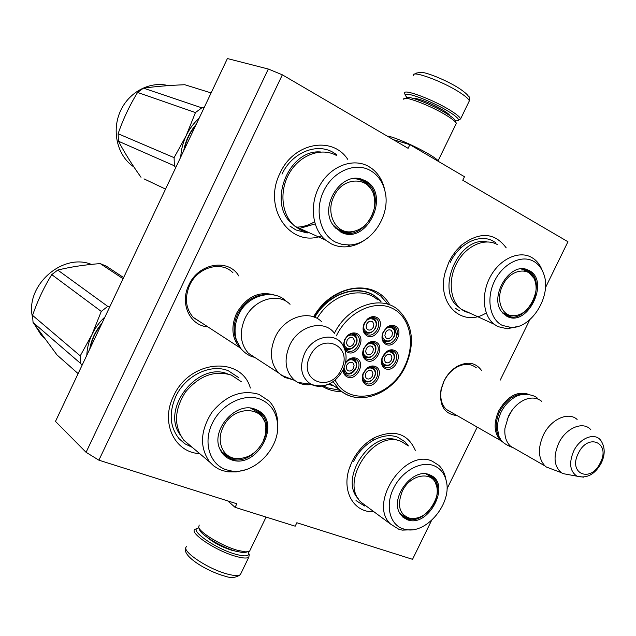 <?xml version="1.0" encoding="UTF-8"?>
<svg xmlns="http://www.w3.org/2000/svg" width="636" height="636" viewBox="0 0 636 636"><rect width="100%" height="100%" fill="white"/><g stroke="black" fill="none" stroke-linecap="round" stroke-linejoin="round"><path stroke-width="0.95" d="M431.55 520.471L412.541 559.314L296.845 522.744L295.176 526.195L235.097 507.353L236.823 503.776L98.882 460.178L282.344 74.817L408.113 148.323L409.886 144.642L464.479 176.721L462.762 180.258L567.948 241.736L545.426 287.774M529.788 319.717L500.238 380.105M477.231 427.122L446.957 488.989M321.983 386.124C327.914 389.844 334.512 391.657 341.778 391.569M389.844 304.986C375.439 278.139 332.223 283.736 313.572 316.855M238.802 275.984C228.491 258.121 198.496 263.058 188.892 284.968C179.487 303.499 189.949 325.823 207.813 326.848M481.627 370.581C475.696 362.456 467.508 361.089 457.053 366.471C451.504 369.842 447.116 374.739 443.904 381.155L441.082 389.2C438.927 405.355 444.262 414.147 457.093 415.586M486.27 312.92C461.959 328.415 435.811 303.404 445.438 271.437L449.119 261.627L452.021 256.372L456.362 250.385L461.354 245.202C479.631 231.432 494.593 232.331 506.232 247.889M321.466 235.916C290.175 247.968 262.159 207.829 280.126 173.024C293.649 142.615 332.358 135.603 347.709 159.31M373.817 511.67C353.703 513.069 340.976 490.642 349.728 467.19L352.106 461.498C357.392 450.98 364.794 443.053 374.31 437.735C393.986 429.085 407.66 433.291 415.34 450.36M199.688 453.619C174.59 452.617 160.169 422.574 173.533 396.172C189.504 359.706 241.275 355.564 250.377 388.032M268.312 69.03L227.402 58.552L55.475 421.414L86.075 452.307L268.312 69.03L282.344 74.817M98.882 460.178L86.075 452.307M235.097 507.353L227.744 500.906M409.886 144.642L393.326 139.674M333.518 385.782L328.255 384.343M380.996 301.504L377.363 297.966C360.548 282.885 329.082 291.94 314.486 317.189M232.927 272.733L232.561 272.391C220.915 260.649 197.621 267.303 189.687 285.151C184.376 297.871 185.633 308.706 193.471 317.666L201.946 323.032M476.428 367.918L476.07 367.616C470.449 363.363 463.867 363.307 456.322 367.433C451.147 370.573 447.06 375.137 444.071 381.115L441.44 388.612C439.691 397.715 441.4 404.742 446.567 409.679L451.942 412.629M366.527 292.298L365.97 291.892M315.098 223.936L300.828 228.07M340.308 390.393L327.429 387.841L323.398 385.877M313.779 316.927C327.405 293.379 355.254 282.106 373.896 291.678L380.845 296.137L388.079 304.358M193.09 317.261L239.987 347.789C231.933 338.455 230.757 327.023 236.457 313.5C246.251 296.797 258.908 290.636 274.41 295.04M239.987 347.789L241.124 348.886M236.862 341.468C232.975 332.978 233.221 323.843 237.602 314.073C244.518 301.265 254.265 294.738 266.842 294.484M256.634 358.632L248.382 353.258C240.297 343.845 239.136 332.302 244.9 318.628C253.51 299.429 278.051 291.964 290.048 304.31M248.382 353.258L278.544 372.895C270.324 363.228 269.235 351.279 275.269 337.048C284.268 317.062 309.509 309.112 321.697 321.8M278.544 372.895L284.809 377.458L292.671 379.66M326.451 385.019C320.878 386.934 315.742 386.696 311.044 384.295C324.328 388.588 334.989 383.818 343.027 370.009C347.002 361.55 347.081 353.513 343.249 345.889C336.134 331.284 312.499 335.665 304.533 353.576C299.079 367.401 301.249 377.641 311.044 384.295L297.68 382.371L294.754 380.479C285.286 371.79 283.584 360.079 289.642 345.34C298.546 325.457 324.225 318.914 334.441 333.304M297.68 382.371C301.861 384.541 306.457 385.249 311.457 384.486M446.194 409.338L500.802 440.621C494.005 433.386 493.313 423.457 498.735 410.832C507.456 396.053 517.569 390.599 529.072 394.471M500.802 440.621L502.845 442.131M500.548 439.063C495.062 431.836 494.8 422.598 499.753 411.325C506.646 399.018 515.24 393.302 525.535 394.185M507.091 419.402L512.044 410.3M515.454 449.016L510.493 446.17C506.137 442.052 504.284 436.089 504.944 428.29L508.514 416.143C512.537 408.272 517.982 402.787 524.835 399.694C531.418 397.079 537.015 397.611 541.641 401.292M510.493 446.17L545.012 465.95C538.191 458.548 537.635 448.261 543.343 435.088C550.76 419.267 568.369 411.301 577.122 419.45M545.012 465.95L546.348 467.007L552.549 469.36M583.562 477.151L576.979 476.189C586.877 478.765 594.954 474.424 601.219 463.167C605.194 454.955 605.178 447.561 601.171 440.987C595.566 431.931 580.016 437.473 573.688 451.075C568.767 462.928 569.856 471.308 576.979 476.189L562.836 473.589L561.302 472.667C553.972 466.204 553.105 456.394 558.694 443.252C565.905 427.821 583.307 420.722 590.836 429.777M562.836 473.589L569.8 474.869M137.177 248.97L134.204 255.243M248.104 551.81L248.604 552.827C249.487 556.309 245.289 556.81 236.004 554.338C214.849 548.669 187 528.572 198.933 527.96M248.604 552.827L249.304 554.759L248.763 557.263C246.879 558.519 242.642 558.233 236.051 556.405C216.208 551.102 188.407 532.483 195.085 529.255L197.081 528.588M406.961 97.586L405.37 95.44C402.938 90.28 432.997 101.514 449.509 112.087C455.042 115.577 458.047 118.113 458.532 119.679C458.747 120.681 457.689 121.039 455.376 120.753M404.75 93.683L404.655 93.397C402.071 87.927 433.76 99.733 451.147 110.895C456.966 114.575 460.122 117.247 460.615 118.9L458.54 120.148M404.655 93.397L405.37 95.44M247.253 551.913L243.636 552.708L235.932 551.253C221.757 547.373 200.897 534.963 199.593 529.74L198.718 527.387M250.25 549.83L249.558 551.253L245.917 551.929L237.665 550.363C222.473 546.189 200.07 532.873 198.686 527.308L199.219 525.018M387.181 136.088C392.15 136.104 415.713 146.28 428.926 154.174C434.221 157.315 437.258 159.549 438.053 160.876L455.861 124.322M403.868 99.454C401.419 94.438 431.057 105.576 447.37 115.959C452.848 119.393 455.821 121.874 456.306 123.4L456.314 123.416M406.42 98.365C404.846 94.017 432.098 104.328 447.06 113.868C452.188 117.096 454.971 119.425 455.408 120.856L456.203 123.114M309.35 232.784L300.796 230.105L295.08 226.368C281.549 215.31 278.807 190.967 289.515 172.889C300.065 154.699 321.554 147.011 336.555 155.518M352.598 178.732L352.598 178.732C357.162 178.533 361.24 179.773 364.825 182.468C370.716 187.692 373.801 192.366 374.087 196.476C375.51 203.083 374.691 209.665 371.639 216.232C366.845 225.422 360.063 230.598 351.287 231.75C335.705 233.817 325.258 213.171 333.932 196.349C343.003 175.671 370.414 176.22 374.087 196.476M364.857 180.799L367.727 183.375M357.917 178.517L364.158 180.847L366.559 182.405L365.128 181.896L370.772 188.582M360.795 179.416L365.128 181.896L370.351 187.962M366.559 182.405C389.097 198.011 363.649 244.645 339.966 231.162L334.146 226.607M353.004 178.668L361.86 179.296C341.564 171.513 319.455 205.555 332.628 224.436L340.681 231.989C366.368 246.426 391.728 193.861 365.318 180.767L361.86 179.296M370.271 170.456C355.142 161.782 333.018 171.259 323.716 190.959C314.184 210.54 320.131 234.708 335.752 242.244L342.605 244.558L349.919 244.963C372.14 244.057 391.275 214.348 384.891 190.84C382.546 181.562 377.673 174.773 370.271 170.456M384.756 190.212L384.367 188.439C382.26 179.956 378.078 173.318 371.829 168.516L368.586 166.409C353.314 157.68 331.229 165.758 320.274 184.671C309.144 203.472 311.759 228.69 325.521 240.042L331.348 243.874C336.126 246.212 341.23 247.181 346.66 246.792C353.242 246.243 359.483 243.842 365.382 239.589M292.512 223.967C266.85 204.387 288.243 148.967 320.584 151.98M281.994 174.192C291.781 152.743 316.497 142.496 333.073 152.346L336.341 154.445M307.212 232.999L295.883 229.954L289.857 226.019M314.494 221.821C308.873 225.192 303.022 226.965 296.925 227.131M144.006 178.875L165.543 189.091M133.973 167.061L131.318 165.082C116.634 153.276 111.753 129.593 120.602 110.672C129.339 91.695 150.263 80.923 168.333 85.622M141.025 177.293C132.105 164.78 124.584 152.759 118.463 141.224L118.121 133.735C123.042 119.393 129.521 105.632 137.567 92.451L143.482 88.142C155.852 86.456 169.621 85.319 184.782 84.731L211.112 92.928M180.735 157.044C181.165 149.635 182.969 142.528 186.157 135.722L195.451 112.564L201.811 107.826L204.1 107.723M186.197 135.627C189.449 128.854 193.765 123.034 199.148 118.169M196.19 124.41C189.663 132.002 185.497 140.802 183.685 150.811M195.594 125.674C189.846 132.654 186.07 140.628 184.249 149.619M175.687 167.697L174.359 165.789L174.097 157.649L186.157 135.722M118.121 133.735L174.097 157.649M137.567 92.451L195.451 112.564M143.482 88.142L201.811 107.826M118.463 141.224L174.359 165.789M333.884 226.265L335.498 227.768C339.075 230.645 343.162 232.045 347.773 231.949M335.665 228.165L336.675 228.578M355.182 178.557L355.977 178.851M190.53 445.892L183.884 440.279C173.596 426.041 174.137 409.95 185.513 392.007C199.14 375.709 214.404 370.065 231.297 375.073L241.235 381.664M237.665 458.667L229.199 457.602L237.188 458.643M229.381 457.666L224.333 455.002M251.172 408.256L256.475 410.093L261.213 413.686C278.33 429.904 252.778 467.532 230.574 458.635L222.751 453.42L219.897 449.088C222.218 454.327 225.971 457.856 231.17 459.701C257.055 469.893 282.623 422.01 257.54 410.284L255.402 409.33C236.433 400.767 210.373 429.753 219.905 449.103M260.275 399.193C244.208 392.794 221.368 404.067 212.233 423.417C202.852 442.688 209.777 464.503 226.321 469.789L231.44 470.982C254.503 474.957 280.699 447.458 277.479 423.155C276.064 411.452 270.324 403.463 260.275 399.193M277.646 426.708L277.55 420.277C276.763 412.613 273.949 406.221 269.115 401.085L258.987 394.376C241.704 389.359 226.011 395.346 211.907 412.327C200.101 430.993 199.434 447.633 209.888 462.229L213.799 465.973L218.347 468.883L222.354 470.56L227.887 471.84L236.21 471.912L244.685 469.972M180.131 434.762C160.28 408.32 198.917 360.389 228.451 374.27M192.255 447.347L184.79 443.737L178.978 438.594C169.828 426.875 168.771 412.844 175.782 396.498C185.386 375.447 210.842 363.315 228.38 370.796L238.691 377.641M123.623 277.574L106.411 266.214L100.234 263.598C84.898 264.743 70.739 266.897 57.749 270.062L51.747 274.617C44.011 287.162 37.611 300.741 32.547 315.353L33.056 322.444L57.033 354.968L78.117 373.61M44.186 338.018L40.998 334.79L34.98 325.203M32.595 317.61C24.613 286.057 62.32 252.468 91.377 264.385M86.814 355.27C87.084 348.234 88.794 341.365 91.934 334.663L101.275 311.417L107.754 306.385L110.068 306.178M91.974 334.576C95.169 327.89 99.502 322.015 104.964 316.951M102.046 323.104C95.472 330.847 91.361 339.521 89.724 349.124M101.522 324.217C95.742 331.308 92.013 339.171 90.336 347.82M82.06 365.303L80.685 363.514L80.231 355.858L91.934 334.663M32.547 315.353L80.231 355.858M51.747 274.617L101.275 311.417M57.749 270.062L107.754 306.385M100.234 263.598L123.074 278.735M33.056 322.444L80.685 363.514M223.061 427.305C232.887 404.806 265.125 405.37 265.856 427.328L265.443 434.483L263.05 441.623C256.515 453.412 247.428 459.041 235.781 458.516C222.703 457.276 215.978 441.265 223.061 427.305M250.719 408.201L259.567 413.297C264.107 419.084 266.206 423.759 265.856 427.328M219.722 448.658L222.067 452.021L228.793 456.767M253.589 409.147L252.977 408.686M221.392 451.202L220.787 450.725M396.904 335.927L394.336 326.944M363.037 379.938L363.728 380.726C367.656 383.238 371.257 381.99 374.532 376.981C376.067 373.276 375.725 370.311 373.499 368.085L370.677 366.837M374.254 376.886C378.555 368.689 367.727 363.999 363.895 372.481C359.61 380.765 370.502 385.305 374.254 376.886M363.728 380.726L366.098 381.934M372.394 376.099C370.565 378.984 368.53 379.724 366.272 378.317L365.239 376.083L365.78 373.284C367.6 370.398 369.643 369.651 371.893 371.05L372.935 373.284L372.394 376.099M363.498 355.675L364.221 356.486C368.172 358.974 371.766 357.726 375.009 352.742C376.568 348.941 376.194 345.905 373.881 343.647L370.868 342.391M374.731 352.63C379.056 344.378 368.157 339.481 364.301 348.035C359.984 356.375 370.947 361.121 374.731 352.63M364.221 356.486L366.765 357.71M372.855 351.803C371.05 354.681 369.007 355.421 366.741 354.021L365.652 351.74L366.193 348.87C368.005 346 370.041 345.253 372.299 346.636L373.396 348.925L372.855 351.803M382.864 339.711L383.532 340.427C387.411 342.804 390.925 341.548 394.074 336.659C395.664 332.787 395.266 329.726 392.897 327.468L389.924 326.284M393.811 336.547C398.12 328.327 387.411 323.35 383.564 331.865C379.271 340.165 390.035 344.998 393.811 336.547M383.532 340.427L386.116 341.604M391.975 335.705C390.21 338.519 388.222 339.258 385.996 337.931L384.883 335.633L385.424 332.715C387.181 329.901 389.168 329.154 391.386 330.474L392.515 332.779L391.975 335.705M344.251 347.192L345.062 348.123C347.622 350.961 351.303 349.713 356.088 344.394C357.718 340.904 357.329 337.835 354.928 335.196L351.676 333.876M355.802 344.283C360.175 335.927 349.005 330.911 345.117 339.576C340.745 348.019 351.978 352.877 355.802 344.283M345.062 348.123L347.757 349.418M353.878 343.44C352.034 346.358 349.951 347.089 347.622 345.642L346.517 343.329L347.057 340.427C348.894 337.517 350.977 336.77 353.298 338.209L354.419 340.53L353.878 343.44M343.917 371.806L344.696 372.712C348.719 375.32 352.4 374.071 355.731 368.991C357.281 365.263 356.923 362.258 354.673 359.992L351.621 358.672M343.957 367.91C346.143 374.946 349.975 375.272 355.445 368.888C359.539 361.176 349.792 355.898 345.364 363.426M344.696 372.712L347.2 373.992M353.544 368.077C351.676 371.011 349.593 371.75 347.28 370.287L346.223 368.021L346.763 365.191C348.623 362.266 350.706 361.526 353.012 362.973L354.077 365.239L353.544 368.077M363.959 331.094L364.714 331.92C368.689 334.377 372.283 333.129 375.486 328.16C377.076 324.273 376.671 321.172 374.27 318.867L371.058 317.618M375.208 328.049C379.565 319.733 368.594 314.629 364.714 323.247C360.366 331.65 371.4 336.603 375.208 328.049M364.714 331.92L367.449 333.161M373.324 327.182C371.535 330.044 369.5 330.784 367.218 329.4L366.082 327.071L366.622 324.122C368.411 321.267 370.438 320.52 372.712 321.888L373.865 324.233L373.324 327.182M382.276 363.943L382.92 364.643C386.775 367.052 390.297 365.795 393.477 360.882C395.036 357.106 394.67 354.109 392.388 351.891L389.598 350.706M393.215 360.779C397.492 352.622 386.847 347.844 383.031 356.287C378.762 364.531 389.463 369.166 393.215 360.779M382.92 364.643L385.329 365.811M391.386 359.976C389.606 362.806 387.61 363.546 385.4 362.202L384.335 359.952L384.883 357.106C386.656 354.284 388.644 353.536 390.854 354.864L391.927 357.122L391.386 359.976M374.612 342.756L376.035 343.679C382.411 348.719 373.904 362.782 366.678 359.149L365.144 358.155C362.838 355.755 362.393 352.598 363.816 348.679L367.274 344.092C369.786 342.248 372.227 341.802 374.612 342.756M372.903 342.295L373.65 343.448M365.891 357.472L364.492 357.448M366.813 360.612C362.782 358.299 361.701 354.347 363.569 348.743L367.489 343.535C370.335 341.445 373.109 340.944 375.812 342.033C385.456 345.825 376.083 365.159 366.813 360.612M355.58 334.25L357.082 335.22C363.561 340.395 354.944 354.554 347.566 350.841L345.96 349.8C343.432 347.089 343.098 343.631 344.943 339.425L347.534 336.031C350.229 333.797 352.908 333.2 355.58 334.25M353.926 333.781L354.761 335.053M346.898 349.204L345.356 349.156M343.448 346.246L344.712 339.37L347.654 335.522C350.706 332.986 353.751 332.318 356.78 333.502C366.654 337.398 357.186 356.971 347.685 352.32L345.133 350.356M375.089 317.984L376.425 318.851C383.007 323.931 374.445 338.312 367.107 334.496L365.66 333.566C363.172 330.998 362.743 327.651 364.372 323.509L367.187 319.677C369.842 317.483 372.473 316.919 375.089 317.984M373.205 317.475L374.032 318.676M366.543 332.946L365.056 332.946M367.242 335.959C363.069 333.447 362.035 329.297 364.142 323.493L367.33 319.145C370.343 316.656 373.332 316.02 376.297 317.229C386.004 321.204 376.576 340.689 367.242 335.959M343.48 369.039L345.579 374.413L347.272 375.51C354.53 379.048 363.092 365.199 356.82 360.071L355.23 359.046C352.821 358.116 350.349 358.569 347.812 360.421L345.483 362.902M344.919 373.682L346.382 373.745M354.506 359.849L353.743 358.625M343.098 369.993C343.289 373.427 344.72 375.757 347.391 376.997C356.828 381.473 366.233 362.043 356.422 358.322C353.688 357.265 350.881 357.782 348.011 359.881L345.587 362.385M393.183 351.064L389.868 350.659L386.879 351.795L382.363 357.543C381.226 361.216 381.735 364.142 383.874 366.312L385.337 367.25C392.404 370.82 400.807 356.844 394.543 351.939L393.183 351.064M383.166 365.549L384.438 365.557M392.094 351.66L391.426 350.611M385.48 368.713C394.535 373.157 403.804 354.053 394.384 350.349C391.935 349.347 389.367 349.744 386.696 351.533L382.109 357.702C380.63 362.957 381.751 366.63 385.48 368.713M393.787 326.642C391.434 325.672 389.017 326.101 386.529 327.93L382.975 332.851C381.711 336.706 382.22 339.783 384.51 342.065L385.885 342.955C393.064 346.692 401.523 332.413 395.059 327.468L393.787 326.642M383.85 341.381L385.193 341.373M392.603 327.23L391.863 326.141M386.028 344.402C395.139 349.029 404.472 329.782 394.996 325.902C392.333 324.797 389.59 325.282 386.768 327.365L382.729 332.946C381.099 338.36 382.204 342.176 386.028 344.402M366.257 383.46L364.643 382.419C362.48 380.153 362.043 377.156 363.315 373.435L367.314 368.268L369.27 367.218L372.768 366.805L375.645 368.18C381.823 373.165 373.364 386.934 366.257 383.46M372.593 366.781L373.268 367.894M365.263 381.68L363.935 381.632M375.327 366.495C384.907 370.12 375.606 389.312 366.392 384.939C362.472 382.785 361.359 379 363.045 373.563L367.584 367.703C370.271 365.923 372.855 365.517 375.327 366.495M335.156 380.105C348.592 407.485 390.607 397.977 404.79 366.082C415.809 343.734 410.3 316.768 392.158 308.261C374.199 299.397 347.59 312.212 336.325 335.903M328.51 384.231L333.121 385.527M317.102 318.421C331.308 294.078 361.685 285.405 377.927 300.001M314.756 317.3C329.297 292.178 360.612 283.179 377.347 298.197L380.598 301.313M364.818 291.574L365.326 291.948M470.123 313.23L464.749 311.425L461.044 309.08C449.716 300.343 447.823 278.886 457.284 262.231C466.601 245.48 485.006 237.546 497.312 244.542M524.175 268.933L527.96 270.888L531.712 274.959M521.687 268.845L525.821 269.569L529.494 271.485C548.081 283.759 525.233 326.507 506.01 315.432L502.702 313.071M506.828 316.259C527.395 327.969 550.426 280.929 529.16 270.523L526.99 269.569C509.738 262.31 489.156 296.296 501.55 311.632L506.828 316.259M533.66 261.324C521.528 254.352 502.973 263.511 494.546 281.048C485.928 298.491 489.807 319.383 502.353 325.417L511.098 327.453C532.006 328.534 552.231 295.001 543.597 273.671C541.538 268.058 538.231 263.94 533.66 261.324M542.373 270.761C540.497 265.625 537.611 261.619 533.699 258.741L531.624 257.413C519.199 250.282 500.397 258.598 490.746 275.945C480.951 293.196 482.668 315.305 494.1 324.209L497.845 326.594L507.305 328.788L518.491 326.26M459.176 307.419C434.634 291.924 458.516 235.487 487.097 241.903M450.232 262.382C459.168 243.198 480.029 233.261 493.433 241.275L495.531 242.602M459.542 310.901L455.638 308.428M502.718 285.357C510.287 268.646 530.496 265.951 534.916 280.619C536.999 287.13 536.347 294.031 532.968 301.305C528.095 310.432 521.655 315.257 513.649 315.798C501.693 316.378 495.42 299.469 502.718 285.357M521.035 268.893L527.705 271.413L533.787 278.067M502.281 312.586L509.746 315.647M507.886 316.736L509.77 316.768M529.319 271.262L528.603 270.515M366.511 506.264L361.145 502.289C338.654 482.112 374.27 428.6 401.419 441.527L408.034 445.701M402.58 516.472L405.37 517.799L410.498 518.515M426.7 474.003L429.674 475.092L432.846 477.35C447.903 490.197 425.166 526.29 406.706 518.761L401.523 515.502L400.004 513.649M407.414 519.779C428.402 528.158 451.393 484.497 430.795 475.331L429.419 474.726C413.138 467.214 389.812 497.233 399.718 513.149L402.978 517.251L407.414 519.779M433.847 465.663C420.945 460.512 401.809 471.085 393.509 488.353C385.019 505.548 389.701 524.565 403.009 528.802L406.205 529.589C427.018 533.97 452.395 502.742 446.21 480.737C444.357 473.303 440.239 468.279 433.847 465.663M445.717 478.471L445.494 477.445C444.325 472.524 442.107 468.501 438.84 465.361L432.146 461.132C404.639 448.126 367.846 503.609 390.584 524.088L398.859 529.295L402.326 530.138L412.279 529.732M358.601 499.125C337.772 478.916 372.163 428.322 398.231 440.557M353.536 461.577C362.321 442.712 383.802 431.256 398.001 437.369L404.878 441.71L408.399 445.931M364.603 506.01L356.025 500.588M402.19 491.469C410.323 473.375 433.959 470.362 436.757 486.572C437.854 491.779 437.043 497.249 434.324 502.973C428.219 513.88 420.301 519.063 410.578 518.523C399.551 514.985 396.753 505.962 402.19 491.469M426.048 473.907L431.144 476.928L432.846 478.638L435.103 481.985L436.757 486.572M399.678 513.077L405.132 517.108M341.278 369.397C353.91 345.587 321.387 331.149 310.018 356.232C297.465 380.781 330.521 393.962 341.278 369.397M600.297 462.825C610.981 442.791 588.125 432.369 578.331 453.317C567.662 473.86 590.892 483.392 600.297 462.825M207.384 537.484C213.791 542.826 221.877 547.071 231.639 550.227L235.431 551.102M241.147 573.012L240.352 574.666C238.421 576.025 234.143 575.834 227.521 574.077C207.582 569.005 179.932 550.124 186.761 546.555M449.859 115.696L449.859 115.657C449.437 114.607 447.402 112.93 443.761 110.632C434.134 104.503 416.572 97.411 414.314 98.691C417.9 97.698 434.301 104.765 443.761 110.632C447.426 112.938 449.469 114.639 449.906 115.72M413.249 75.517C410.84 69.682 442.688 81.201 459.971 92.61C465.759 96.37 468.875 99.137 469.312 100.917L468.764 102.038M354.753 231.146C349.768 232.991 344.958 233.054 340.332 231.345M255.64 409.417L256.857 410.156M258.001 410.991L259.973 412.796L264.719 421.636M333.097 381.68L338.916 389.145C357.631 407.604 392.579 394.471 405.434 366.336C415.308 343.44 412.979 324.694 398.438 310.082C381.147 294.261 347.805 305.709 334.409 333.256M329.957 383.556L338.916 389.145C343.066 393.064 347.908 395.664 353.449 396.928M514.707 315.75L505.906 315.384M428.99 474.567L429.872 475.14M430.222 475.386L434.865 481.547M441.44 388.612L441.082 389.2M456.322 367.433L457.053 366.471M460.496 247.237L461.354 245.202M446.114 270.92L445.438 271.437M372.911 439.595L374.31 437.735M350.706 466.204L349.728 467.19M294.754 380.479L280.977 375.081M561.302 472.667L546.348 467.007M248.763 557.263L240.352 574.666C236.091 577.79 231.003 578.307 225.08 576.208C205.841 570.945 181.316 555.355 185.951 548.001M458.532 119.679L460.615 118.9L469.312 100.917C469.463 97.586 469.233 96.084 468.613 96.402C467.571 95.774 469.368 95.623 460.114 88.976M414.211 74.205C418.202 72.202 415.157 73.545 420.841 72.25C427.559 72.464 447.776 80.955 459.375 88.499M243.636 552.708L245.917 551.929M249.558 551.253L266.079 517.068M511.773 447.188C503.799 444.055 499.451 440.001 498.711 435.024L497.575 429.324C497.233 423.671 498.409 417.932 501.112 412.104M538.088 399.13C535.91 394.884 522.402 392.15 515.136 397.031C509.221 400.362 504.555 405.363 501.136 412.056M254.591 357.297C249.702 356.351 245.138 353.457 240.901 348.608L236.401 340.157C234.064 331.785 234.795 323.358 238.595 314.868M286.51 301.575C274.45 288.315 247.197 294.714 238.651 314.756M347.709 232.577L354.308 231.258M384.891 190.84L384.367 188.439M349.919 244.963L346.66 246.792M325.521 240.042L295.08 226.368M131.318 165.082L133.266 165.996M335.498 227.768C342.319 231.599 347.574 232.935 351.287 231.75M264.457 420.905L259.973 412.796L261.213 413.686M256.475 410.093L257.54 410.284M277.479 423.155L277.55 420.277M231.44 470.982L227.887 471.84M209.888 462.229L183.884 440.279M40.998 334.79L43.264 336.77M222.067 452.021C227.76 456.712 232.331 458.882 235.781 458.516M373.809 342.47L376.035 343.679M367.274 344.092L367.489 343.535M354.753 333.948L357.082 335.22M347.534 336.031L347.654 335.522M374.024 317.61L376.425 318.851M367.187 319.677L367.33 319.145M356.82 360.071L354.665 358.839M347.812 360.421L348.011 359.881M394.543 351.939L392.42 350.794M386.41 352.106L386.696 351.533M395.059 327.468L392.77 326.292M386.529 327.93L386.768 327.365M373.586 366.996L375.645 368.18M367.314 368.268L367.584 367.703M509.659 316.203L514.389 315.774M531.394 274.585L527.96 270.888L529.494 271.485M525.821 269.569L526.99 269.569M511.098 327.453L507.305 328.788M494.1 324.209L461.044 309.08M502.631 312.872L507.941 315.281L513.649 315.798M434.619 481.11L431.478 476.451L432.846 477.35M429.674 475.092L430.795 475.331M446.21 480.737L445.494 477.445M406.205 529.589L402.326 530.138M390.584 524.088L361.145 502.289M400.601 514.119L405.267 517.171L410.578 518.523"/></g></svg>

